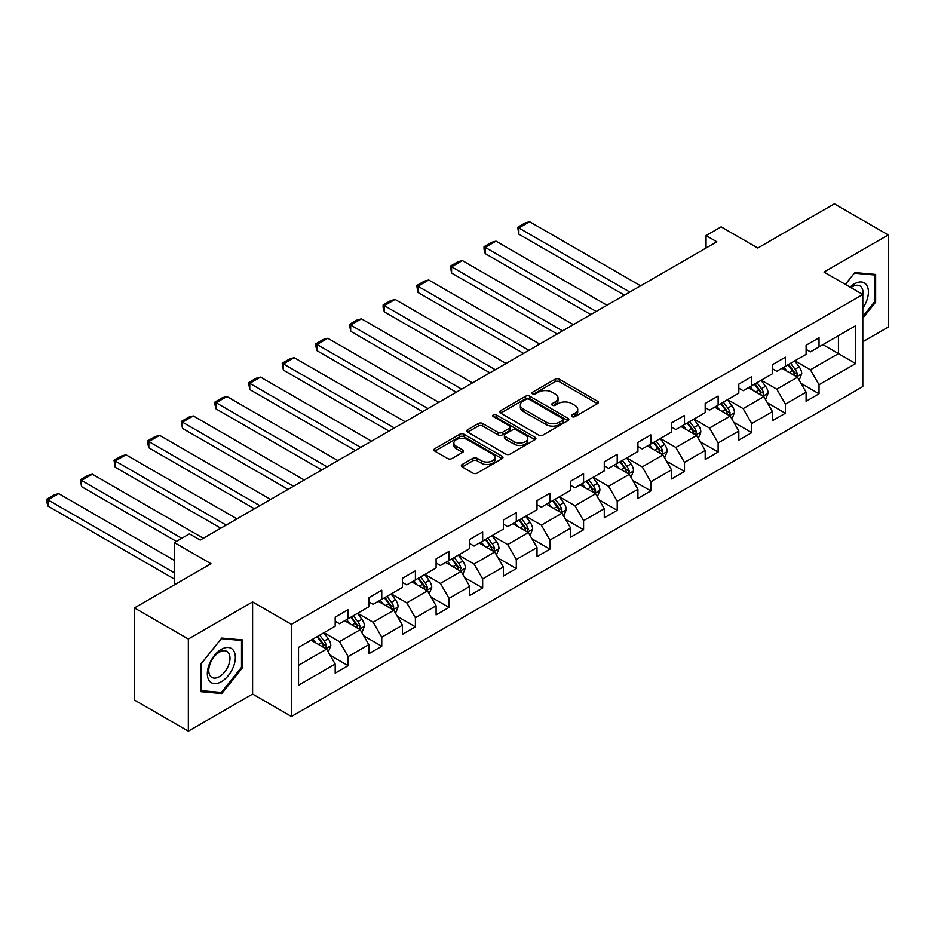 <?xml version="1.0" encoding="UTF-8"?>
<svg xmlns="http://www.w3.org/2000/svg" width="935" height="935" viewBox="0 0 935 935"><rect width="100%" height="100%" fill="white"/><g stroke="black" fill="none" stroke-linecap="round" stroke-linejoin="round"><path stroke-width="1.4" d="M571.998 416.624A2.092 1.204 0 0 0 574.955 416.624L597.442 403.639A2.992 1.73 0 0 0 598.318 402.412A2.992 1.73 0 0 0 597.442 401.197L559.352 379.201A2.992 1.73 0 0 0 555.121 379.201L532.634 392.186A2.092 1.204 0 0 0 532.015 393.039A2.092 1.204 0 0 0 532.634 393.892A2.092 1.204 0 0 0 535.591 393.892L538.502 392.209A9.584 5.528 0 0 1 552.047 392.209L555.226 394.044A9.584 5.528 0 0 1 558.031 397.959A9.584 5.528 0 0 1 555.226 401.863L552.316 403.546A2.092 1.204 0 0 0 551.697 404.399A2.092 1.204 0 0 0 552.316 405.252A2.092 1.204 0 0 0 555.273 405.252L558.183 403.581A9.584 5.528 0 0 1 571.729 403.581L574.908 405.404A9.584 5.528 0 0 1 577.713 409.32A9.584 5.528 0 0 1 574.908 413.235L571.998 414.906A2.092 1.204 0 0 0 571.378 415.759A2.092 1.204 0 0 0 571.998 416.624L571.998 414.906M462.206 464.485A2.992 1.73 0 0 0 461.329 465.712A2.992 1.73 0 0 0 462.206 466.927L472.888 473.098A2.992 1.73 0 0 0 477.13 473.098L502.095 458.688A2.992 1.73 0 0 0 502.972 457.46A2.992 1.73 0 0 0 502.095 456.245L464.005 434.249A2.992 1.73 0 0 0 459.775 434.249L434.798 448.66A2.992 1.73 0 0 0 433.922 449.887A2.992 1.73 0 0 0 434.798 451.114L447.713 458.559A2.992 1.73 0 0 0 451.944 458.559L462.626 452.388A2.992 1.73 0 0 0 463.503 451.173A2.992 1.73 0 0 0 462.626 449.945L456.222 446.252A8.006 4.628 0 0 1 453.884 442.98A8.006 4.628 0 0 1 458.828 438.714A8.006 4.628 0 0 1 467.547 439.719L492.628 454.2A8.006 4.628 0 0 1 494.977 457.46A8.006 4.628 0 0 1 490.033 461.738A8.006 4.628 0 0 1 481.303 460.733L477.13 458.314A2.992 1.73 0 0 0 472.888 458.314L462.206 464.485L462.206 466.927M862.806 341.766L888.25 327.075L888.25 234.954L834.347 203.83L757.794 248.032L721.142 226.866L706.054 235.585L716.829 241.803L200.207 540.079L189.431 533.85L174.331 542.569L174.331 584.889M188.344 639.037L188.344 731.17L252.602 694.062L252.602 601.941L188.344 639.037L134.441 607.925L210.983 563.723L174.331 542.569M252.602 601.941L291.416 624.358L862.806 294.467L862.806 386.587L291.416 716.479L291.416 624.358M888.25 234.954L823.992 272.05L862.806 294.467M538.712 435.102A2.992 1.73 0 0 0 542.943 435.102L567.919 420.68A2.992 1.73 0 0 0 568.796 419.464A2.992 1.73 0 0 0 567.919 418.237L529.829 396.241A2.992 1.73 0 0 0 525.599 396.241L500.622 410.664A2.992 1.73 0 0 0 499.746 411.891A2.992 1.73 0 0 0 500.622 413.106L538.712 435.102M494.159 417.068A2.092 1.204 0 0 1 496.275 417.372L534.972 439.707L510.042 454.106A2.992 1.73 0 0 1 505.8 454.106L467.71 432.11L467.71 429.668A2.992 1.73 0 0 0 466.834 430.883A2.992 1.73 0 0 0 467.71 432.11M467.71 429.668L478.393 423.497A2.992 1.73 0 0 1 482.624 423.497L498.075 432.414A2.992 1.73 0 0 0 502.317 432.414L509.4 428.324A2.992 1.73 0 0 0 510.276 427.096A2.992 1.73 0 0 0 509.4 425.881L493.318 416.589A2.092 1.204 0 0 1 492.698 415.736A2.092 1.204 0 0 1 493.996 414.614A2.092 1.204 0 0 1 496.275 414.883L535.007 437.241A2.992 1.73 0 0 1 535.884 438.457A2.992 1.73 0 0 1 535.007 439.684L535.007 437.241M188.344 731.17L134.441 700.046L134.441 607.925M330.113 655.295L348.124 665.685L348.124 656.592L368.822 644.647L368.822 653.729L381.76 646.26L381.76 637.179L402.459 625.223L402.459 634.316L415.397 626.847L415.397 617.754L436.096 605.81L436.096 614.891L449.034 607.423L449.034 598.342L469.732 586.385L469.732 595.478L482.67 587.998L482.67 578.917L503.369 566.961L503.369 576.053L516.307 568.585L516.307 559.492L537.006 547.548L537.006 556.629L549.944 549.161L549.944 540.079L570.642 528.123L570.642 537.216L583.58 529.748L583.58 520.655L604.279 508.71L604.279 517.791L617.217 510.323L617.217 501.242L637.915 489.285L637.915 498.378L650.853 490.898L650.853 481.817L671.552 469.861L671.552 478.954L684.49 471.485L684.49 462.393L705.189 450.448L705.189 459.529L718.127 452.061L718.127 442.98L738.825 431.023L738.825 440.116L751.763 432.648L751.763 423.555L772.462 411.61L772.462 420.692L785.4 413.223L785.4 404.142L806.099 392.186L806.099 401.279L819.037 393.799L819.037 384.717L855.689 363.551L855.689 325.707L838.438 335.665L838.438 353.594L855.689 363.551M348.124 665.685L335.186 673.153L335.186 664.06L298.534 685.226L298.534 647.382L335.186 626.216L335.186 617.135L348.124 609.667L348.124 618.748L368.822 606.803L368.822 597.71L381.76 590.242L381.76 599.335L402.459 587.379L402.459 578.298L415.397 570.829L415.397 579.91L436.096 567.966L436.096 558.873L449.034 551.405L449.034 560.486L469.732 548.541L469.732 539.448L482.67 531.98L482.67 541.073L503.369 529.116L503.369 520.035L516.307 512.567L516.307 521.648L537.006 509.704L537.006 500.611L549.944 493.142L549.944 502.235L570.642 490.279L570.642 481.198L583.58 473.729L583.58 482.811L604.279 470.866L604.279 461.773L617.217 454.305L617.217 463.386L637.915 451.441L637.915 442.349L650.853 434.88L650.853 443.973L671.552 432.017L671.552 422.936L684.49 415.467L684.49 424.548L705.189 412.604L705.189 403.511L718.127 396.043L718.127 405.135L738.825 393.179L738.825 384.098L751.763 376.63L751.763 385.711L772.462 373.766L772.462 364.673L785.4 357.205L785.4 366.286L806.099 354.342L806.099 345.249L819.037 337.78L819.037 346.873L855.689 325.707M344.676 620.746L360.197 629.711L339.499 641.655L323.977 632.691M335.186 621.237L339.499 623.727L348.124 618.748M339.499 641.655L348.124 656.592M360.197 629.711L368.822 644.647M378.313 601.322L393.834 610.286L373.135 622.242L357.614 613.278M368.822 601.824L373.135 604.314L381.76 599.335M373.135 622.242L381.76 637.179M393.834 610.286L402.459 625.223M411.949 581.909L427.47 590.862L406.772 602.818L391.251 593.854M402.459 582.4L406.772 584.889L415.397 579.91M406.772 602.818L415.397 617.754M427.47 590.862L436.096 605.81M445.586 562.484L461.107 571.449L440.408 583.393L424.887 574.429M436.096 562.987L440.408 565.476L449.034 560.486M440.408 583.393L449.034 598.342M461.107 571.449L469.732 586.385M479.223 543.06L494.744 552.024L474.045 563.98L458.524 555.016M469.732 543.562L474.045 546.052L482.67 541.073M474.045 563.98L482.67 578.917M494.744 552.024L503.369 566.961M512.859 523.647L528.38 532.611L507.682 544.556L492.161 535.591M503.369 524.138L507.682 526.627L516.307 521.648M507.682 544.556L516.307 559.492M528.38 532.611L537.006 547.548M546.496 504.222L562.017 513.186L541.318 525.143L525.797 516.178M537.006 504.725L541.318 507.214L549.944 502.235M541.318 525.143L549.944 540.079M562.017 513.186L570.642 528.123M580.132 484.809L595.653 493.762L574.955 505.718L559.434 496.754M570.642 485.3L574.955 487.789L583.58 482.811M574.955 505.718L583.58 520.655M595.653 493.762L604.279 508.71M613.769 465.385L629.29 474.349L608.591 486.293L593.07 477.329M604.279 465.887L608.591 468.377L617.217 463.386M608.591 486.293L617.217 501.242M629.29 474.349L637.915 489.285M647.406 445.96L662.927 454.924L642.228 466.881L626.707 457.916M637.915 446.462L642.228 448.952L650.853 443.973M642.228 466.881L650.853 481.817M662.927 454.924L671.552 469.861M681.042 426.547L696.563 435.511L675.865 447.456L660.344 438.492M671.552 427.038L675.865 429.527L684.49 424.548M675.865 447.456L684.49 462.393M696.563 435.511L705.189 450.448M714.679 407.122L730.2 416.087L709.501 428.043L693.98 419.079M705.189 407.625L709.501 410.114L718.127 405.135M709.501 428.043L718.127 442.98M730.2 416.087L738.825 431.023M748.316 387.709L763.837 396.662L743.138 408.618L727.617 399.654M738.825 388.2L743.138 390.69L751.763 385.711M743.138 408.618L751.763 423.555M763.837 396.662L772.462 411.61M781.952 368.285L797.473 377.249L776.775 389.194L761.254 380.229M772.462 368.787L776.775 371.277L785.4 366.286M776.775 389.194L785.4 404.142M797.473 377.249L806.099 392.186M822.917 344.629L838.438 353.594L810.411 369.781L794.89 360.817M806.099 349.363L810.411 351.852L819.037 346.873M810.411 369.781L819.037 384.717M252.602 694.062L291.416 716.479M706.054 235.585L706.054 248.032M298.534 665.311L326.56 649.124L311.039 640.159M326.56 649.124L335.186 664.06M801.026 383.408L819.037 393.799M767.39 402.833L785.4 413.223M733.753 422.246L751.763 432.648M700.116 441.671L718.127 452.061M666.48 461.095L684.49 471.485M632.843 480.508L650.853 490.898M599.206 499.933L617.217 510.323M565.57 519.346L583.58 529.748M531.933 538.77L549.944 549.161M498.297 558.195L516.307 568.585M464.66 577.608L482.67 587.998M431.023 597.033L449.034 607.423M397.387 616.446L415.397 626.847M363.75 635.87L381.76 646.26M862.806 318.134L875.639 302.169L875.639 274.434L854.824 272.576L845.333 284.38M200.967 691.69L221.77 693.548L242.574 667.672L242.574 639.926L221.77 638.067L200.967 663.943L200.967 691.69M874.564 301.549L875.639 302.169M241.499 667.041L242.574 667.672M219.573 692.286L221.77 693.548M572.828 416.917L574.908 415.724A9.584 5.528 0 0 0 577.713 411.809L577.713 409.32M558.031 397.959L558.031 400.449A9.584 5.528 0 0 1 555.226 404.352L553.146 405.556M597.407 403.663L559.352 381.69A2.992 1.73 0 0 0 555.121 381.69L533.464 394.184M567.919 418.237L567.919 420.68L529.829 398.731A2.992 1.73 0 0 0 525.599 398.731L500.657 413.13M562.636 420.318A2.092 1.204 0 0 0 563.244 419.464A2.092 1.204 0 0 0 562.636 418.611L529.187 399.303A2.092 1.204 0 0 0 526.23 399.303L523.156 401.068A9.584 5.528 0 0 0 520.351 404.984A9.584 5.528 0 0 0 523.156 408.887L546.017 422.094A9.584 5.528 0 0 0 559.562 422.094L562.636 420.318L562.636 422.807A2.092 1.204 0 0 0 563.244 421.954L563.244 419.464M520.351 404.984L520.351 407.473A9.584 5.528 0 0 0 523.156 411.377L523.156 408.887M562.636 422.807L559.562 424.583A9.584 5.528 0 0 1 546.017 424.583L523.156 411.377M467.745 432.134L478.393 425.986L478.393 423.497M510.276 427.096L510.276 429.586A2.992 1.73 0 0 1 509.4 430.813L502.317 434.904A2.992 1.73 0 0 1 498.075 434.904L482.624 425.986A2.992 1.73 0 0 0 478.393 425.986M514.11 441.671A8.006 4.628 0 0 0 522.84 442.676A8.006 4.628 0 0 0 527.784 438.398A8.006 4.628 0 0 0 525.435 435.137L516.599 430.03A2.992 1.73 0 0 0 512.368 430.03L505.274 434.12A2.992 1.73 0 0 0 504.397 435.348A2.992 1.73 0 0 0 505.274 436.563L514.11 441.671L514.11 444.16A8.006 4.628 0 0 0 522.84 445.165A8.006 4.628 0 0 0 527.784 440.888L527.784 438.398M504.397 435.348L504.397 437.837A2.992 1.73 0 0 0 505.274 439.053L505.274 436.563M514.11 444.16L505.274 439.053M494.977 457.46L494.977 459.95A8.006 4.628 0 0 1 490.033 464.227A8.006 4.628 0 0 1 481.303 463.222L477.13 460.803A2.992 1.73 0 0 0 472.888 460.803L462.241 466.951M453.884 442.98L453.884 445.469A8.006 4.628 0 0 0 456.222 448.742L456.222 446.252M462.591 452.411L456.222 448.742M502.06 458.711L464.005 436.738A2.992 1.73 0 0 0 459.775 436.738L434.833 451.137M799.18 380.194L801.739 373.731A8.076 4.663 -120 0 0 799.168 366.859L794.715 360.91M629.828 292.036L518.855 227.965L529.631 221.735L640.615 285.806M786.954 371.172L783.927 367.139M518.855 234.182L517.663 227.275L518.855 227.965L518.855 234.182L624.44 295.144M796.223 376.524L797.38 374.082A8.076 4.663 -120 0 0 795.066 369.22L790.613 363.283M788.591 364.451L793.534 371.043A4.114 2.373 60 0 1 794.283 372.294L797.38 374.082M788.03 364.779L792.483 370.716A8.076 4.663 60 0 1 794.797 375.578M517.663 227.275L525.213 222.916L529.631 221.735M862.806 308.153A19.822 11.442 120 0 0 866.535 301.152A19.822 11.442 120 0 0 865.307 283.609A19.822 11.442 120 0 0 850.114 287.127M873.22 274.212L874.564 274.983L874.564 301.865L862.806 316.486M845.38 284.404L854.403 273.184L874.564 274.983M862.806 295.518A15.007 8.66 120 0 0 859.931 285.935A15.007 8.66 120 0 0 850.979 287.629M221.338 681.744A19.822 11.442 120 0 0 235.351 657.469A19.822 11.442 120 0 0 221.338 649.381A19.822 11.442 120 0 0 207.325 673.656A19.822 11.442 120 0 0 221.338 681.744M219.374 676.683A15.007 8.66 120 0 0 229.18 663.453A15.007 8.66 120 0 0 226.878 651.426A15.007 8.66 120 0 0 219.374 652.174A15.007 8.66 120 0 0 209.569 665.393A15.007 8.66 120 0 0 211.871 677.419A15.007 8.66 120 0 0 219.374 676.683M201.177 663.756L221.338 638.675L241.499 640.475L241.499 667.356L221.338 692.438L201.177 690.638L201.13 663.733M240.166 639.704L241.499 640.475M765.543 399.619L768.103 393.156A8.076 4.663 -120 0 0 765.531 386.272L761.078 380.335M596.191 311.46L485.218 247.378L495.994 241.16L606.979 305.231M753.318 390.596L750.291 386.564M485.218 253.607L484.026 249.189L484.026 246.7L485.218 247.378L485.218 253.607L590.803 314.569M762.586 395.949L763.743 393.495A8.076 4.663 -120 0 0 761.429 388.644L756.976 382.695M754.954 383.864L759.898 390.456A4.114 2.373 60 0 1 760.646 391.707L763.743 393.495M754.393 384.192L758.846 390.129A8.076 4.663 60 0 1 761.16 394.991M484.026 246.7L491.576 242.34L495.994 241.16M731.906 419.032L734.466 412.58A8.076 4.663 -120 0 0 731.895 405.697L727.442 399.759M562.554 330.873L451.582 266.802L462.358 260.573L573.342 324.655M719.681 410.009L716.654 405.977M451.582 273.032L450.389 266.113L451.582 266.802L451.582 273.032L557.167 333.982M728.949 415.362L730.106 412.919A8.076 4.663 -120 0 0 727.792 408.057L723.339 402.12M721.317 403.289L726.261 409.881A4.114 2.373 60 0 1 727.009 411.131L730.106 412.919M720.756 403.616L725.209 409.553A8.076 4.663 60 0 1 727.524 414.415M450.389 266.113L457.94 261.765L462.358 260.573M698.27 438.457L700.829 431.993A8.076 4.663 -120 0 0 698.258 425.109L693.805 419.172M528.918 350.298L417.945 286.227L428.721 279.997L539.694 344.068M686.045 429.434L683.017 425.402M417.945 292.445L416.753 285.537L417.945 286.227L417.945 292.445L523.53 353.407M695.313 434.787L696.47 432.344A8.076 4.663 -120 0 0 694.156 427.482L689.703 421.545M687.681 422.714L692.625 429.294A4.114 2.373 60 0 1 693.373 430.544L696.47 432.344M687.12 423.029L691.573 428.978A8.076 4.663 60 0 1 693.887 433.84M416.753 285.537L424.303 281.178L428.721 279.997M664.633 457.881L667.193 451.418A8.076 4.663 -120 0 0 664.621 444.534L660.168 438.597M495.281 369.711L384.308 305.64L395.084 299.422L506.057 363.493M652.408 448.858L649.381 444.815M384.308 311.869L383.116 307.451L383.116 304.962L384.308 305.64L384.308 311.869L489.893 372.831M661.676 454.2L662.833 451.757A8.076 4.663 -120 0 0 660.519 446.895L656.066 440.958M654.044 442.126L658.988 448.718A4.114 2.373 60 0 1 659.736 449.969L662.833 451.757M653.483 442.454L657.936 448.391A8.076 4.663 60 0 1 660.25 453.253M383.116 304.962L390.666 300.602L395.084 299.422M630.996 477.294L633.556 470.831A8.076 4.663 -120 0 0 630.985 463.959L626.532 458.01M461.645 389.135L350.672 325.064L361.448 318.835L472.42 382.906M618.771 468.271L615.744 464.239M350.672 331.282L349.48 324.375L350.672 325.064L350.672 331.282L456.257 392.244M628.039 473.624L629.197 471.182A8.076 4.663 -120 0 0 626.882 466.32L622.429 460.382M620.408 461.551L625.351 468.143A4.114 2.373 60 0 1 626.099 469.393L629.197 471.182M619.847 461.878L624.299 467.816A8.076 4.663 60 0 1 626.614 472.678M349.48 324.375L357.03 320.015L361.448 318.835M597.36 496.719L599.919 490.256A8.076 4.663 -120 0 0 597.348 483.372L592.895 477.434M428.008 408.56L317.035 344.477L327.811 338.26L438.784 402.33M585.135 487.696L582.108 483.664M317.035 350.707L315.843 346.289L315.843 343.8L317.035 344.477L317.035 350.707L422.62 411.669M594.403 493.049L595.56 490.606A8.076 4.663 -120 0 0 593.246 485.744L588.793 479.795M586.771 480.964L591.715 487.556A4.114 2.373 60 0 1 592.463 488.806L595.56 490.606M586.21 481.291L590.663 487.228A8.076 4.663 60 0 1 592.977 492.091M315.843 343.8L323.393 339.44L327.811 338.26M563.723 516.132L566.283 509.68A8.076 4.663 -120 0 0 563.712 502.796L559.259 496.859M394.371 427.973L283.398 363.902L294.174 357.673L405.147 421.755M551.498 507.109L548.471 503.077M283.398 370.131L282.206 363.212L283.398 363.902L283.398 370.131L388.983 431.082M560.766 512.462L561.923 510.019A8.076 4.663 -120 0 0 559.609 505.157L555.156 499.22M553.134 500.389L558.078 506.98A4.114 2.373 60 0 1 558.826 508.231L561.923 510.019M552.573 500.716L557.026 506.653A8.076 4.663 60 0 1 559.34 511.515M282.206 363.212L289.756 358.865L294.174 357.673M530.087 535.556L532.646 529.093A8.076 4.663 -120 0 0 530.075 522.209L525.622 516.272M360.735 447.397L249.762 383.327L260.538 377.097L371.511 441.168M517.861 526.534L514.834 522.501M249.762 389.544L248.57 382.637L249.762 383.327L249.762 389.544L355.347 450.506M527.13 531.886L528.287 529.444A8.076 4.663 -120 0 0 525.973 524.582L521.52 518.644M519.498 519.813L524.43 526.393A4.114 2.373 60 0 1 525.178 527.644L528.287 529.444M518.937 520.129L523.39 526.078A8.076 4.663 60 0 1 525.704 530.94M248.57 382.637L256.12 378.278L260.538 377.097M496.45 554.981L499.009 548.518A8.076 4.663 -120 0 0 496.438 541.634L491.985 535.697M327.098 466.81L216.125 402.74L226.901 396.522L337.874 460.593M484.225 545.958L481.198 541.914M216.125 408.969L214.933 404.551L214.933 402.062L216.125 402.74L216.125 408.969L321.71 469.931M493.493 551.299L494.65 548.857A8.076 4.663 -120 0 0 492.336 543.995L487.883 538.057M485.861 539.226L490.793 545.818A4.114 2.373 60 0 1 491.541 547.068L494.65 548.857M485.3 539.553L489.753 545.491A8.076 4.663 60 0 1 492.067 550.353M214.933 402.062L222.483 397.702L226.901 396.522M462.813 574.394L465.373 567.931A8.076 4.663 -120 0 0 462.802 561.058L458.349 555.109M293.461 486.235L182.477 422.164L193.264 415.935L304.237 480.006M450.588 565.371L447.561 561.339M182.477 428.382L181.297 421.475L182.477 422.164L182.477 428.382L288.073 489.344M459.856 570.724L461.013 568.281A8.076 4.663 -120 0 0 458.699 563.419L454.246 557.482M452.224 558.651L457.157 565.243A4.114 2.373 60 0 1 457.905 566.493L461.013 568.281M451.663 558.978L456.116 564.915A8.076 4.663 60 0 1 458.43 569.777M181.297 421.475L188.847 417.115L193.264 415.935M429.177 593.818L431.736 587.355A8.076 4.663 -120 0 0 429.165 580.471L424.712 574.534M259.825 505.66L148.84 441.577L159.628 435.359L270.601 499.43M416.952 584.796L413.925 580.764M148.84 447.807L147.66 443.389L147.66 440.899L148.84 441.577L148.84 447.807L254.437 508.769M426.22 590.149L427.377 587.706A8.076 4.663 -120 0 0 425.063 582.844L420.61 576.895M418.588 578.064L423.52 584.655A4.114 2.373 60 0 1 424.268 585.906L427.377 587.706M418.027 578.391L422.48 584.328A8.076 4.663 60 0 1 424.794 589.19M147.66 440.899L155.21 436.54L159.628 435.359M395.54 613.231L398.1 606.78A8.076 4.663 -120 0 0 395.528 599.896L391.075 593.959M226.188 525.073L115.204 461.002L125.991 454.772L236.964 518.855M383.315 604.209L380.288 600.176M115.204 467.231L114.023 460.312L115.204 461.002L115.204 467.231L220.8 528.182M392.583 609.562L393.74 607.119A8.076 4.663 -120 0 0 391.426 602.257L386.973 596.32M384.951 597.488L389.883 604.08A4.114 2.373 60 0 1 390.631 605.331L393.74 607.119M384.39 597.816L388.843 603.753A8.076 4.663 60 0 1 391.157 608.615M114.023 460.312L121.573 455.964L125.991 454.772M361.903 632.656L364.463 626.193A8.076 4.663 -120 0 0 361.892 619.321L357.439 613.372M181.776 538.268L81.567 480.426L92.355 474.197L203.327 538.268M349.678 623.633L346.651 619.601M81.567 486.644L80.387 479.737L81.567 480.426L81.567 486.644L176.376 541.388M358.947 628.986L360.104 626.543A8.076 4.663 -120 0 0 357.789 621.681L353.337 615.744M351.315 616.913L356.247 623.493A4.114 2.373 60 0 1 356.995 624.744L360.104 626.543M350.754 617.229L355.207 623.178A8.076 4.663 60 0 1 357.521 628.039M80.387 479.737L87.937 475.377L92.355 474.197M328.267 652.081L330.826 645.617A8.076 4.663 -120 0 0 328.255 638.734L323.802 632.796M174.331 572.816L47.93 499.839L58.718 493.622L174.331 560.369M316.042 643.058L313.015 639.014M47.93 506.069L46.75 501.651L46.75 499.161L47.93 499.839L47.93 506.069L174.331 579.045M325.31 648.399L326.467 645.956A8.076 4.663 -120 0 0 324.153 641.094L319.7 635.157M317.678 636.326L322.61 642.918A4.114 2.373 60 0 1 323.358 644.168L326.467 645.956M317.117 636.653L321.57 642.59A8.076 4.663 60 0 1 323.884 647.452M46.75 499.161L54.3 494.802L58.718 493.622M574.908 415.724L574.908 413.235M552.316 405.252L552.316 403.546M555.226 404.352L555.226 401.863M532.634 393.892L532.634 392.186M555.121 381.69L555.121 379.201M559.352 381.69L559.352 379.201M597.442 403.639L597.442 401.197M500.622 413.106L500.622 410.664M525.599 398.731L525.599 396.241M529.829 398.731L529.829 396.241M546.017 424.583L546.017 422.094M559.562 424.583L559.562 422.094M482.624 425.986L482.624 423.497M498.075 434.904L498.075 432.414M502.317 434.904L502.317 432.414M509.4 430.813L509.4 428.324M496.275 417.372L496.275 414.883M472.888 460.803L472.888 458.314M477.13 460.803L477.13 458.314M481.303 463.222L481.303 460.733M462.626 452.388L462.626 449.945M434.798 451.114L434.798 448.66M459.775 436.738L459.775 434.249M464.005 436.738L464.005 434.249M502.095 458.688L502.095 456.245M796.678 376.782L801.692 373.895M795.066 369.22L799.168 366.859M789.315 372.539L792.483 370.716M763.042 396.206L768.056 393.308M761.429 388.644L765.531 386.272M755.679 391.964L758.846 390.129M729.405 415.631L734.419 412.732M727.792 408.057L731.895 405.697M722.042 411.377L725.209 409.553M695.769 435.044L700.783 432.157M694.156 427.482L698.258 425.109M688.405 430.801L691.573 428.978M662.132 454.468L667.146 451.57M660.519 446.895L664.621 444.534M654.769 450.214L657.936 448.391M628.495 473.881L633.509 470.995M626.882 466.32L630.985 463.959M621.132 469.639L624.299 467.816M594.859 493.306L599.873 490.408M593.246 485.744L597.348 483.372M587.496 489.063L590.663 487.228M561.222 512.731L566.236 509.832M559.609 505.157L563.712 502.796M553.859 508.476L557.026 506.653M527.585 532.144L532.599 529.257M525.973 524.582L530.075 522.209M520.222 527.901L523.39 526.078M493.949 551.568L498.963 548.67M492.336 543.995L496.438 541.634M486.586 547.314L489.753 545.491M460.312 570.981L465.326 568.094M458.699 563.419L462.802 561.058M452.949 566.739L456.116 564.915M426.676 590.406L431.69 587.507M425.063 582.844L429.165 580.471M419.312 586.163L422.48 584.328M393.039 609.83L398.053 606.932M391.426 602.257L395.528 599.896M385.676 605.576L388.843 603.753M359.402 629.243L364.416 626.356M357.789 621.681L361.892 619.321M352.039 625.001L355.207 623.178M325.766 648.668L330.78 645.769M324.153 641.094L328.255 638.734M318.403 644.414L321.57 642.59"/></g></svg>
